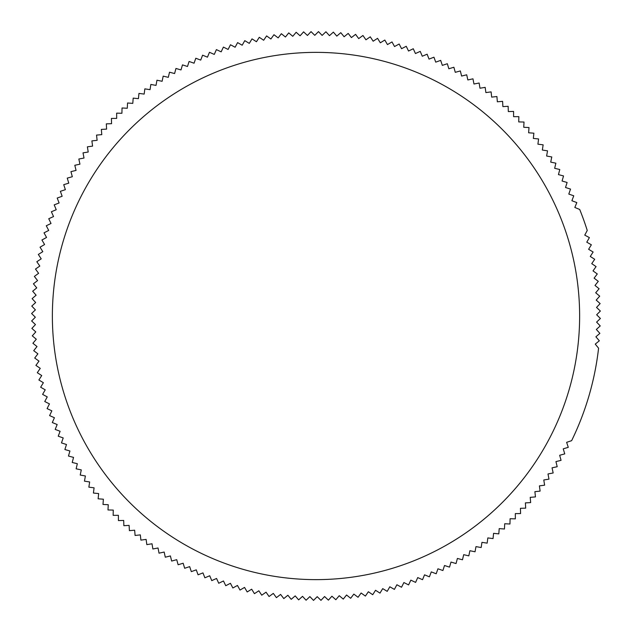 <?xml version="1.0" encoding="UTF-8"?>
<svg xmlns="http://www.w3.org/2000/svg" width="632" height="632" viewBox="0 0 632 632"><rect width="100%" height="100%" fill="white"/><g stroke="black" fill="none" stroke-linecap="round" stroke-linejoin="round"><path stroke-width="0.95" d="M52.369 316A263.631 263.631 0 0 1 316 52.369A263.631 263.631 0 0 1 579.631 316A263.631 263.631 0 0 1 316 579.631A263.631 263.631 0 0 1 52.369 316M579.702 209.461L574.828 207.462L576.818 202.588L571.897 200.723L573.761 195.802L568.792 194.064L570.53 189.094L565.514 187.491L567.117 182.474L562.069 181.005L563.539 175.949L558.451 174.606L559.786 169.518L554.667 168.31L555.868 163.182L550.717 162.116L551.783 156.957L546.609 156.025L547.541 150.843L542.343 150.045L543.141 144.839L537.919 144.175L538.582 138.953L533.345 138.424L533.874 133.186L528.621 132.791L529.008 127.545L523.754 127.293L524.007 122.031L518.738 121.921L518.856 116.651L513.595 116.675L513.571 111.414L508.31 111.572L508.144 106.31L502.89 106.611L502.59 101.349L497.344 101.791L496.91 96.538L491.672 97.115L491.103 91.885L485.882 92.588L485.171 87.374L479.98 88.219L479.135 83.021L473.961 84.009L472.973 78.834L467.83 79.948L466.716 74.805L461.597 76.061L460.349 70.942L455.269 72.325L453.887 67.245L448.846 68.77L447.33 63.721L442.329 65.373L440.678 60.372L435.724 62.149L433.947 57.196L429.033 59.108L427.129 54.202L422.271 56.232L420.241 51.382L415.437 53.538L413.273 48.743L408.533 51.026L406.242 46.286L401.565 48.696L399.155 44.019L394.534 46.547L392.006 41.933L387.456 44.588L384.809 40.037L380.33 42.81L377.557 38.331L373.157 41.214L370.265 36.814L365.944 39.816L362.942 35.487L358.692 38.599L355.579 34.357L351.416 37.58L348.192 33.417L344.116 36.751L340.79 32.674L336.801 36.111L333.364 32.121L329.47 35.661L325.922 31.766L322.123 35.4L318.481 31.6L314.776 35.337L311.039 31.632L307.428 35.471L303.597 31.861L300.089 35.787L296.163 32.279L292.758 36.301L288.737 32.896L285.443 37.004L281.343 33.709L278.151 37.896L273.964 34.713L270.883 38.986L266.609 35.913L263.647 40.258L259.294 37.296L256.45 41.728L252.018 38.876L249.292 43.379L244.789 40.646L242.175 45.22L237.608 42.605L235.112 47.242L230.475 44.754L228.105 49.454L223.404 47.084L221.161 51.848L216.397 49.604L214.28 54.423L209.461 52.298L207.462 57.172L202.588 55.181L200.723 60.103L195.802 58.239L194.064 63.208L189.094 61.47L187.491 66.486L182.474 64.883L181.005 69.931L175.949 68.461L174.606 73.549L169.518 72.214L168.31 77.333L163.182 76.132L162.116 81.283L156.957 80.217L156.025 85.391L150.843 84.459L150.045 89.657L144.839 88.859L144.175 94.081L138.953 93.418L138.424 98.655L133.186 98.126L132.791 103.379L127.545 102.992L127.293 108.246L122.031 107.993L121.921 113.262L116.651 113.144L116.675 118.405L111.414 118.429L111.572 123.69L106.31 123.856L106.611 129.11L101.349 129.41L101.791 134.655L96.538 135.09L97.115 140.328L91.885 140.897L92.588 146.118L87.374 146.829L88.219 152.02L83.021 152.865L84.009 158.04L78.834 159.027L79.948 164.17L74.805 165.284L76.061 170.403L70.942 171.651L72.325 176.731L67.245 178.113L68.77 183.154L63.721 184.67L65.373 189.671L60.372 191.322L62.149 196.275L57.196 198.053L59.108 202.967L54.202 204.871L56.232 209.729L51.382 211.76L53.538 216.563L48.743 218.727L51.026 223.467L46.286 225.758L48.696 230.435L44.019 232.845L46.547 237.466L41.933 239.994L44.588 244.545L40.037 247.191L42.81 251.67L38.331 254.443L41.214 258.844L36.814 261.735L39.816 266.056L35.487 269.058L38.599 273.308L34.357 276.421L37.58 280.584L33.417 283.808L36.751 287.884L32.674 291.21L36.111 295.199L32.121 298.636L35.661 302.531L31.766 306.078L35.4 309.877L31.6 313.519L35.337 317.225L31.632 320.961L35.471 324.572L31.861 328.403L35.787 331.911L32.279 335.837L36.301 339.242L32.896 343.263L37.004 346.557L33.709 350.657L37.896 353.849L34.713 358.036L38.986 361.117L35.913 365.391L40.258 368.353L37.296 372.706L41.728 375.55L38.876 379.982L43.379 382.708L40.646 387.211L45.22 389.826L42.605 394.392L47.242 396.888L44.754 401.525L49.454 403.895L47.084 408.596L51.848 410.839L49.604 415.603L54.423 417.72L52.298 422.539L57.172 424.538L55.181 429.412L60.103 431.277L58.239 436.199L63.208 437.937L61.47 442.906L66.486 444.509L64.883 449.526L69.931 450.995L68.461 456.051L73.549 457.394L72.214 462.482L77.333 463.691L76.132 468.818L81.283 469.884L80.217 475.043L85.391 475.975L84.459 481.157L89.657 481.955L88.859 487.161L94.081 487.825L93.418 493.047L98.655 493.576L98.126 498.814L103.379 499.209L102.992 504.454L108.246 504.707L107.993 509.969L113.262 510.079L113.144 515.349L118.405 515.325L118.429 520.586L123.69 520.428L123.856 525.69L129.11 525.389L129.41 530.651L134.655 530.208L135.09 535.462L140.328 534.885L140.897 540.115L146.118 539.412L146.829 544.626L152.02 543.781L152.865 548.979L158.04 547.991L159.027 553.166L164.17 552.052L165.284 557.195L170.403 555.939L171.651 561.058L176.731 559.676L178.113 564.755L183.154 563.231L184.67 568.279L189.671 566.628L191.322 571.628L196.275 569.851L198.053 574.804L202.967 572.892L204.871 577.798L209.729 575.768L211.76 580.618L216.563 578.462L218.727 583.257L223.467 580.974L225.758 585.714L230.435 583.304L232.845 587.981L237.466 585.453L239.994 590.067L244.545 587.412L247.191 591.963L251.67 589.19L254.443 593.669L258.844 590.786L261.735 595.186L266.056 592.184L269.058 596.513L273.308 593.401L276.421 597.643L280.584 594.42L283.808 598.583L287.884 595.249L291.21 599.326L295.199 595.889L298.636 599.879L302.531 596.339L306.078 600.234L309.877 596.6L313.519 600.4L317.225 596.663L320.961 600.368L324.572 596.529L328.403 600.139L331.911 596.213L335.837 599.721L339.242 595.699L343.263 599.104L346.557 594.996L350.657 598.291L353.849 594.104L358.036 597.287L361.117 593.014L365.391 596.087L368.353 591.742L372.706 594.704L375.55 590.272L379.982 593.124L382.708 588.621L387.211 591.355L389.826 586.78L394.392 589.395L396.888 584.758L401.525 587.247L403.895 582.546L408.596 584.916L410.839 580.152L415.603 582.396L417.72 577.577L422.539 579.702L424.538 574.828L429.412 576.818L431.277 571.897L436.199 573.761L437.937 568.792L442.906 570.53L444.509 565.514L449.526 567.117L450.995 562.069L456.051 563.539L457.394 558.451L462.482 559.786L463.691 554.667L468.818 555.868L469.884 550.717L475.043 551.783L475.975 546.609L481.157 547.541L481.955 542.343L487.161 543.141L487.825 537.919L493.047 538.582L493.576 533.345L498.814 533.874L499.209 528.621L504.454 529.008L504.707 523.754L509.969 524.007L510.079 518.738L515.349 518.856L515.325 513.595L520.586 513.571L520.428 508.31L525.69 508.144L525.389 502.89L530.651 502.59L530.208 497.344L535.462 496.91L534.885 491.672L540.115 491.103L539.412 485.882L544.626 485.171L543.781 479.98L548.979 479.135L547.991 473.961L553.166 472.973L552.052 467.83L557.195 466.716L555.939 461.597L561.058 460.349L559.676 455.269L564.755 453.887L563.231 448.846L568.279 447.33L566.628 442.329L571.628 440.678A284.408 284.408 0 0 0 598.583 348.192L595.249 344.116L599.326 340.79L595.889 336.801L599.879 333.364L596.339 329.47L600.234 325.922L596.6 322.123L600.4 318.481L596.663 314.776L600.368 311.039L596.529 307.428L600.139 303.597L596.213 300.089L599.721 296.163L595.699 292.758L599.104 288.737L594.996 285.443L598.291 281.343L594.104 278.151L597.287 273.964L593.014 270.883L596.087 266.609L591.742 263.647L594.704 259.294L590.272 256.45L593.124 252.018L588.621 249.292L591.355 244.789L586.78 242.175L589.395 237.608L584.758 235.112L587.247 230.475A284.408 284.408 0 0 0 579.702 209.461"/></g></svg>
